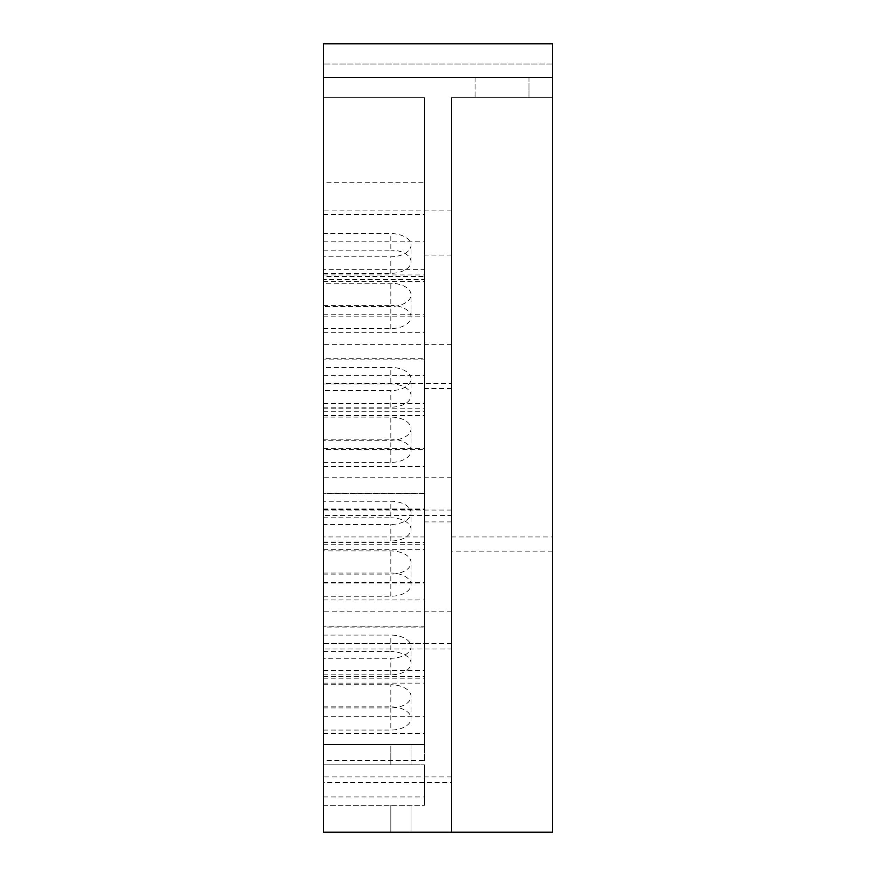 <?xml version="1.0" encoding="UTF-8"?>
<svg xmlns="http://www.w3.org/2000/svg" width="876" height="876" viewBox="0 0 876 876"><rect width="100%" height="100%" fill="white"/><g stroke="black" fill="none" stroke-linecap="round" stroke-linejoin="round"><path stroke-width="0.66" stroke-dasharray="4.38 3.29" d="M451.479 611.207L323.441 611.207L323.441 832.2L451.479 832.2L451.479 611.207L451.479 782.454L323.441 782.454L323.441 658.27L390.827 658.27A20.214 11.596 0 0 0 411.041 646.674A20.214 11.596 0 0 0 390.827 635.078L323.441 635.078L323.441 477.759L323.441 573.035L323.441 550.927L390.827 550.927A20.214 11.596 0 0 1 411.041 562.523A20.214 11.596 0 0 1 390.827 574.119L323.441 574.119L323.441 524.439L390.827 524.439A20.214 11.596 0 0 0 411.041 512.843A20.214 11.596 0 0 0 390.827 501.247L323.441 501.247L323.441 344.323L323.441 439.204L323.441 417.096L390.827 417.096A20.214 11.596 0 0 1 411.041 428.692A20.214 11.596 0 0 1 390.827 440.289L323.441 440.289L323.441 390.608L390.827 390.608A20.214 11.596 0 0 0 411.041 379.012A20.214 11.596 0 0 0 390.827 367.416L323.441 367.416L323.441 210.875L323.441 305.374L323.441 283.266L390.827 283.266A20.214 11.596 0 0 1 411.041 294.862A20.214 11.596 0 0 1 390.827 306.458L323.441 306.458L323.441 256.777L390.827 256.777A20.214 11.596 0 0 0 411.041 245.181A20.214 11.596 0 0 0 390.827 233.585L323.441 233.585L323.441 214.456L323.441 269.688L323.441 182.723L424.521 182.723L424.521 269.688L323.441 269.688M323.441 678.177L424.521 678.177L424.521 733.398L323.441 733.398L323.441 658.27M323.441 733.398L323.441 760.477L424.521 760.477L424.521 626.767L323.441 626.767M323.441 782.454L323.441 760.477M451.479 782.454L451.479 477.759L451.479 649.007L323.441 649.007L323.441 574.119M323.441 544.73L424.521 544.73L424.521 599.961L323.441 599.961L323.441 524.439M323.441 599.961L323.441 627.041L424.521 627.041L424.521 493.319L323.441 493.319M323.441 649.007L323.441 627.041M451.479 649.007L451.479 344.323L451.479 515.57L323.441 515.57L323.441 440.289M323.441 411.282L424.521 411.282L424.521 466.514L323.441 466.514L323.441 390.608M323.441 466.514L323.441 493.593L424.521 493.593L424.521 359.883L323.441 359.883M323.441 515.57L323.441 493.593M323.441 417.096L323.441 367.416M323.441 550.927L323.441 501.247M323.441 611.207L323.441 635.078M323.441 77.493L552.559 77.493L323.441 77.493L552.559 77.493L323.441 77.493L552.559 77.493L323.441 77.493L552.559 77.493L323.441 77.493L552.559 77.493L552.559 43.8L323.441 43.8L323.441 832.2L323.441 97.707L323.441 744.6L323.441 97.707L323.441 744.6L424.521 744.6L424.521 97.707L424.521 536.955L323.441 536.955L323.441 449.607L424.521 449.607L424.521 536.955M323.441 306.458L323.441 832.2L323.441 744.6L323.441 764.814L323.441 744.6L424.521 744.6L424.521 97.707L424.521 449.607M323.441 276.433L323.441 97.707L424.521 97.707L424.521 276.433L323.441 276.433L323.441 256.777M323.441 449.607L323.441 97.707L424.521 97.707L323.441 97.707L424.521 97.707L323.441 97.707L424.521 97.707L424.521 508.091L323.441 508.091L323.441 97.707L323.441 536.955M323.441 508.091L323.441 182.723M323.441 283.266L323.441 233.585M323.441 358.744L323.441 279.543L323.441 358.744L424.521 358.744L424.521 279.543L323.441 279.543M323.441 332.683L424.521 332.683L424.521 279.543M424.521 332.683L424.521 358.744M424.521 276.433L424.521 269.688M424.521 508.091L424.521 182.723M323.441 316.17L424.521 316.17M323.441 403.518L424.521 403.518M323.441 214.456L424.521 214.456M323.441 305.374L390.827 305.374L390.827 283.266M323.441 250.142L390.827 250.142L390.827 233.585M323.441 274.954L424.521 274.954L424.521 314.769L424.521 274.954M323.441 314.769L424.521 314.769M323.441 241.842L424.521 241.842M323.441 273.334L390.827 273.334A20.214 11.596 0 0 0 411.041 261.738A20.214 11.596 0 0 0 390.827 250.142M323.441 281.645L424.521 281.645M323.441 328.566L390.827 328.566A20.214 11.596 0 0 0 411.041 316.97A20.214 11.596 0 0 0 390.827 305.374M451.479 515.57L451.479 210.875L451.479 383.414L323.441 383.414M451.479 210.875L323.441 210.875M552.559 77.493L552.559 832.2L552.559 97.707L451.479 97.707L451.479 832.2L552.559 832.2L552.559 97.707L552.559 551.114L552.559 97.707L451.479 97.707L451.479 832.2L552.559 832.2L323.441 832.2L451.479 832.2L451.479 383.414M323.441 805.241L424.521 805.241L424.521 764.814L424.521 805.241L424.521 764.814L424.521 805.241L323.441 805.241M323.441 764.814L411.041 764.814L390.827 764.814L411.041 764.814L390.827 764.814L390.827 744.6L323.441 744.6L390.827 744.6L390.827 764.814L390.827 744.6L390.827 764.814L323.441 764.814L424.521 764.814L323.441 764.814M424.521 97.707L424.521 744.6L323.441 744.6L424.521 744.6L424.521 97.707L323.441 97.707L424.521 97.707M475.066 77.493L528.973 77.493L475.066 77.493L528.973 77.493L475.066 77.493L475.066 97.707L528.973 97.707L475.066 97.707L528.973 97.707L475.066 97.707L475.066 77.493M552.559 551.114L451.479 551.114L451.479 97.707L552.559 97.707L451.479 97.707L451.479 536.955L552.559 536.955M451.479 551.114L451.479 536.955M323.441 706.866L390.827 706.866A20.214 11.596 0 0 1 411.041 718.462L411.041 696.354A20.214 11.596 0 0 0 390.827 684.758L390.827 706.866M323.441 730.058L390.827 730.058A20.214 11.596 0 0 0 411.041 718.462M323.441 684.758L390.827 684.758M323.441 651.635L390.827 651.635L390.827 635.078M323.441 676.447L424.521 676.447L424.521 716.25L424.521 676.447M323.441 716.25L424.521 716.25M323.441 707.95L390.827 707.95A20.214 11.596 0 0 0 411.041 696.354M323.441 643.323L424.521 643.323M323.441 674.827L390.827 674.827A20.214 11.596 0 0 0 411.041 663.231A20.214 11.596 0 0 0 390.827 651.635M323.441 683.138L424.521 683.138M451.479 477.759L323.441 477.759M451.479 521.921L424.521 521.921L424.521 626.767M323.441 573.035L390.827 573.035L390.827 550.927M323.441 596.227L390.827 596.227A20.214 11.596 0 0 0 411.041 584.631A20.214 11.596 0 0 0 390.827 573.035M323.441 517.804L390.827 517.804L390.827 501.247M323.441 542.616L424.521 542.616L424.521 582.43L424.521 542.616M323.441 582.43L424.521 582.43M323.441 509.493L424.521 509.493M323.441 540.996L390.827 540.996A20.214 11.596 0 0 0 411.041 529.4A20.214 11.596 0 0 0 390.827 517.804M323.441 549.307L424.521 549.307M451.479 344.323L323.441 344.323M451.479 388.484L424.521 388.484L424.521 493.319M323.441 439.204L390.827 439.204L390.827 417.096M323.441 462.397L390.827 462.397A20.214 11.596 0 0 0 411.041 450.801A20.214 11.596 0 0 0 390.827 439.204M323.441 383.973L390.827 383.973L390.827 367.416M323.441 408.785L424.521 408.785L424.521 448.6L424.521 408.785M323.441 448.6L424.521 448.6M323.441 375.673L424.521 375.673M323.441 407.165L390.827 407.165A20.214 11.596 0 0 0 411.041 395.569A20.214 11.596 0 0 0 390.827 383.973M323.441 415.476L424.521 415.476M451.479 255.036L424.521 255.036L424.521 359.883M424.521 411.282L424.521 255.036M451.479 510.051L323.441 510.051M424.521 733.398L424.521 760.477M424.521 521.921L424.521 678.177M424.521 599.961L424.521 627.041M424.521 544.73L424.521 388.484M424.521 466.514L424.521 493.593M451.479 776.935L323.441 776.935M451.479 643.488L323.441 643.488M528.973 77.493L528.973 97.707L528.973 77.493M552.559 43.8L323.441 43.8L552.559 43.8M552.559 64.014L323.441 64.014L552.559 64.014M323.441 796.952L424.521 796.952M323.441 583.055L424.521 583.055M323.441 670.403L424.521 670.403M390.827 328.566L390.827 306.458M390.827 273.334L390.827 256.777M390.827 832.2L390.827 805.241L390.827 832.2M390.827 707.95L390.827 730.058M390.827 674.827L390.827 658.27M390.827 596.227L390.827 574.119M390.827 540.996L390.827 524.439M390.827 462.397L390.827 440.289M390.827 407.165L390.827 390.608M411.041 316.97L411.041 294.862M411.041 261.738L411.041 245.181M411.041 805.241L411.041 832.2L411.041 805.241M411.041 744.6L411.041 764.814L411.041 744.6M411.041 663.231L411.041 646.674M411.041 584.631L411.041 562.523M411.041 529.4L411.041 512.843M411.041 450.801L411.041 428.692M411.041 395.569L411.041 379.012"/><path stroke-width="1.31" d="M323.441 77.493L323.441 43.8L552.559 43.8L552.559 832.2L323.441 832.2L323.441 77.493L552.559 77.493"/></g></svg>
